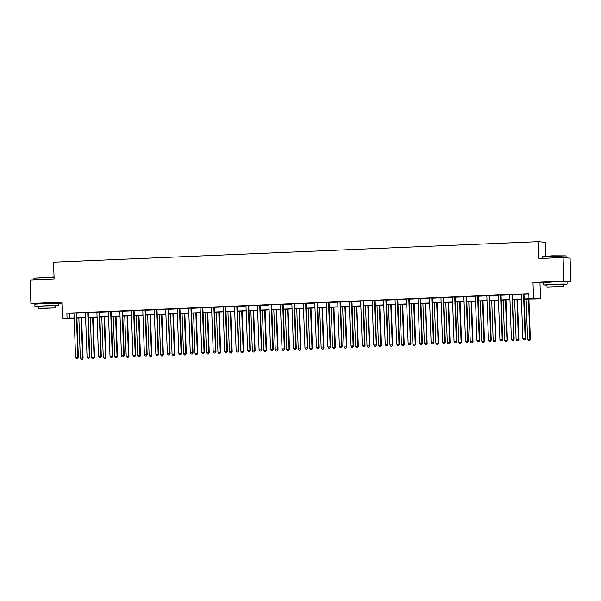 <?xml version="1.0" encoding="UTF-8"?>
<svg xmlns="http://www.w3.org/2000/svg" width="601" height="601" viewBox="0 0 601 601"><rect width="100%" height="100%" fill="white"/><g stroke="black" fill="none" stroke-linecap="round" stroke-linejoin="round"><path stroke-width="0.9" d="M52.941 303.122L40.199 303.588M561.665 281.629L548.923 282.094M74.028 318.132L74.043 318.522L69.461 318.718L62.459 318.049L74.148 317.944M58.132 303.25L61.911 303.092M545.896 256.109L545.392 242.331L538.391 241.67L53.512 262.156L54.135 279.007L30.05 280.028L30.906 303.437L36.293 303.948M538.391 241.67L539.007 258.52L563.092 257.506L570.094 258.175L570.95 281.584L563.948 280.915L532.982 282.222L533.568 298.141L540.569 298.81L524.177 299.11M532.982 282.222L543.605 282.74M566.863 281.756L570.95 281.584M539.983 282.891L540.569 298.81M563.092 257.506L563.948 280.915M524.17 298.93L531.817 298.607L528.978 298.336L528.812 293.656L66.869 313.174L73.953 313.264M76.778 313.144L85.417 312.775M88.242 312.663L96.889 312.295M99.713 312.174L108.353 311.806M111.177 311.694L119.824 311.326M122.649 311.205L131.296 310.837M134.113 310.725L142.76 310.356M145.585 310.236L154.232 309.868M157.056 309.755L165.696 309.387M168.52 309.267L177.167 308.899M179.992 308.786L188.631 308.418M191.456 308.298L200.103 307.93M202.928 307.817L211.567 307.449M214.392 307.329L223.039 306.961M225.863 306.848L234.503 306.48M237.327 306.36L245.974 305.992M248.799 305.879L257.438 305.511M260.263 305.391L268.91 305.023M271.735 304.91L280.382 304.542M283.199 304.422L291.846 304.053M294.67 303.941L303.317 303.573M306.142 303.452L314.781 303.084M317.606 302.972L326.253 302.603M329.078 302.483L337.717 302.115M340.542 302.002L349.189 301.634M352.013 301.514L360.653 301.146M363.477 301.033L372.124 300.665M374.949 300.545L383.588 300.177M386.413 300.064L395.06 299.696M397.885 299.576L406.531 299.208M409.349 299.095L417.995 298.727M420.82 298.607L429.467 298.239M432.292 298.126L440.931 297.758M443.756 297.638L452.403 297.27M455.227 297.157L463.867 296.789M466.692 296.669L475.338 296.301M478.163 296.188L486.802 295.82M489.627 295.7L498.274 295.331M501.099 295.219L509.738 294.851M512.563 294.73L521.21 294.362M524.034 294.25L528.82 294.047M524.102 294.039L521.135 294.167M512.63 294.528L509.671 294.648M501.166 295.008L498.199 295.136M489.695 295.497L486.735 295.617M478.231 295.977L475.263 296.105M466.759 296.466L463.799 296.586M455.295 296.947L452.328 297.074M443.823 297.435L440.856 297.555M432.359 297.916L429.392 298.043M420.888 298.404L417.92 298.524M409.416 298.885L406.456 299.013M397.952 299.373L394.985 299.493M386.481 299.854L383.521 299.982M375.016 300.342L372.049 300.462M363.545 300.823L360.585 300.951M352.081 301.311L349.113 301.432M340.609 301.792L337.649 301.92M329.145 302.28L326.178 302.401M317.674 302.761L314.706 302.889M306.209 303.25L303.242 303.37M294.738 303.73L291.77 303.858M283.266 304.219L280.306 304.339M271.802 304.699L268.835 304.827M260.331 305.188L257.371 305.308M248.867 305.669L245.899 305.796M237.395 306.157L234.435 306.277M225.931 306.638L222.963 306.765M214.459 307.126L211.499 307.246M202.995 307.607L200.028 307.735M191.524 308.095L188.556 308.215M180.06 308.576L177.092 308.704M168.588 309.064L165.621 309.184M157.124 309.545L154.156 309.673M145.652 310.033L142.685 310.161M134.181 310.514L131.221 310.642M122.717 311.002L119.749 311.13M111.245 311.483L108.285 311.611M99.781 311.972L96.814 312.099M88.309 312.452L85.35 312.58M76.845 312.941L73.878 313.068M62.459 318.049L61.873 302.13L30.906 303.437M66.869 313.174L67.042 317.854M528.978 298.336L533.568 298.141M74.148 318.124L71.203 318.252L74.043 318.522M521.413 299.23L512.706 299.599M509.941 299.711L501.234 300.079M498.477 300.2L489.77 300.568M487.005 300.68L478.298 301.048M475.534 301.169L466.834 301.537M464.07 301.649L455.363 302.018M452.598 302.138L443.899 302.506M441.134 302.619L432.427 302.987M429.662 303.107L420.963 303.475M418.198 303.588L409.491 303.956M406.727 304.076L398.027 304.444M395.263 304.557L386.556 304.925M383.791 305.045L375.092 305.413M372.327 305.526L363.62 305.894M360.855 306.014L352.148 306.382M349.384 306.495L340.684 306.863M337.92 306.983L329.213 307.351M326.448 307.464L317.749 307.832M314.984 307.952L306.277 308.321M303.513 308.433L294.813 308.801M292.048 308.922L283.341 309.29M280.577 309.402L271.877 309.77M269.113 309.891L260.406 310.259M257.641 310.371L248.942 310.74M246.177 310.86L237.47 311.228M234.706 311.341L225.999 311.709M223.234 311.829L214.534 312.197M211.77 312.31L203.063 312.678M200.298 312.798L191.599 313.166M188.834 313.279L180.127 313.647M177.363 313.767L168.663 314.135M165.899 314.248L157.192 314.616M154.427 314.736L145.727 315.104M142.963 315.217L134.256 315.585M131.491 315.705L122.792 316.073M120.027 316.186L111.32 316.554M108.556 316.674L99.849 317.043M97.092 317.155L88.385 317.523M85.62 317.644L76.913 318.012M76.905 317.831L85.612 317.463M88.377 317.343L97.084 316.975M99.849 316.862L108.548 316.494M111.313 316.374L120.02 316.006M122.784 315.893L131.484 315.525M134.248 315.405L142.955 315.037M145.72 314.924L154.419 314.556M157.184 314.436L165.891 314.068M168.656 313.955L177.355 313.587M180.12 313.467L188.827 313.098M191.591 312.986L200.298 312.618M203.055 312.497L211.762 312.129M214.527 312.017L223.234 311.649M225.999 311.528L234.698 311.16M237.463 311.04L246.17 310.679M248.934 310.559L257.634 310.191M260.398 310.071L269.105 309.71M271.87 309.59L280.569 309.222M283.334 309.102L292.041 308.741M294.806 308.621L303.505 308.253M306.27 308.133L314.977 307.772M317.741 307.652L326.441 307.284M329.205 307.164L337.912 306.803M340.677 306.683L349.384 306.315M352.148 306.194L360.848 305.834M363.613 305.714L372.32 305.346M375.084 305.225L383.784 304.865M386.548 304.745L395.255 304.376M398.02 304.256L406.719 303.896M409.484 303.775L418.191 303.407M420.955 303.287L429.655 302.927M432.42 302.806L441.126 302.438M443.891 302.318L452.591 301.957M455.355 301.837L464.062 301.469M466.827 301.349L475.534 300.988M478.298 300.868L486.998 300.5M489.762 300.38L498.469 300.019M501.234 299.899L509.933 299.531M512.698 299.411L521.405 299.05M69.708 313.444L69.881 318.124M523.629 293.994L523.584 294.114A0.939 0.917 -84.6 0 0 523.531 294.467L525.154 338.671L522.862 338.769L521.24 294.565A0.939 0.917 -84.6 0 0 521.157 294.22L521.112 294.099M524.125 293.979L524.057 294.159A0.939 0.917 -84.6 0 0 524.004 294.513L525.627 338.716L525.154 338.671L524.65 339.926L523.734 339.971L524.65 339.926M524.838 339.948L525.627 338.716M522.862 338.769L523.734 339.971M526.115 299.028L527.588 339.219L530.36 339.167L528.88 298.915M529.383 340.376L528.467 340.421L529.571 340.399L529.887 339.122L528.407 298.93M528.467 340.421L527.588 339.219M530.36 339.167L529.571 340.399M512.157 294.482L512.12 294.603A0.939 0.917 -84.6 0 0 512.067 294.956L513.682 339.152L511.391 339.249L509.768 295.053A0.939 0.917 -84.6 0 0 509.693 294.7L509.64 294.588M512.653 294.46L512.593 294.648A0.939 0.917 -84.6 0 0 512.54 295.001L514.155 339.197L513.682 339.152L513.186 340.414L512.262 340.451L513.186 340.414M513.374 340.429L514.155 339.197M511.391 339.249L512.262 340.451M500.693 294.963L500.648 295.083A0.939 0.917 -84.6 0 0 500.595 295.437L502.218 339.64L499.919 339.738L498.304 295.534A0.939 0.917 -84.6 0 0 498.221 295.189L498.169 295.068M501.189 294.948L501.121 295.129A0.939 0.917 -84.6 0 0 501.069 295.482L502.691 339.685L502.218 339.64L501.715 340.895L500.798 340.94L501.715 340.895M501.903 340.917L502.691 339.685M499.919 339.738L500.798 340.94M489.222 295.452L489.184 295.572A0.939 0.917 -84.6 0 0 489.131 295.925L490.747 340.121L488.455 340.219L486.833 296.023A0.939 0.917 -84.6 0 0 486.757 295.669L486.705 295.557M489.717 295.429L489.657 295.617A0.939 0.917 -84.6 0 0 489.605 295.97L491.22 340.166L490.747 340.121L490.251 341.383L489.327 341.421L490.251 341.383M490.439 341.398L491.22 340.166M488.455 340.219L489.327 341.421M514.651 299.516L516.124 339.7L518.888 339.648L517.416 299.396M517.912 340.865L516.995 340.902L518.107 340.88L518.415 339.603L516.943 299.418M516.995 340.902L516.124 339.7M518.888 339.648L518.107 340.88M503.18 299.997L504.652 340.189L507.424 340.136L505.944 299.884M506.448 341.345L505.531 341.391L506.635 341.368L506.951 340.091L505.471 299.899M505.531 341.391L504.652 340.189M507.424 340.136L506.635 341.368M491.716 300.485L493.188 340.669L495.953 340.617L494.48 300.365M494.976 341.834L494.06 341.871L495.164 341.849L495.479 340.572L494.007 300.387M494.06 341.871L493.188 340.669M495.953 340.617L495.164 341.849M477.757 295.932L477.712 296.053A0.939 0.917 -84.6 0 0 477.66 296.406L479.282 340.609L476.984 340.707L475.368 296.503A0.939 0.917 -84.6 0 0 475.286 296.158L475.233 296.038M478.253 295.917L478.186 296.098A0.939 0.917 -84.6 0 0 478.133 296.451L479.756 340.654L479.282 340.609L478.779 341.864L477.863 341.909L478.779 341.864M478.967 341.886L479.756 340.654M476.984 340.707L477.863 341.909M480.244 300.966L481.717 341.158L484.481 341.105L483.009 300.853M483.512 342.315L482.595 342.36L483.7 342.337L484.008 341.06L482.535 300.868M482.595 342.36L481.717 341.158M484.481 341.105L483.7 342.337M542.65 256.71L552.041 255.793L566.067 255.853L542.65 256.71L542.711 258.362M566.142 257.791L566.067 255.853M563.836 284.483L567.104 284.145L562.791 284.055L553.033 284.348L543.687 285.002L546.97 285.099M567.104 284.145L567.021 281.801L552.943 282.004L543.597 282.658L543.687 285.002M547.045 287.038L546.963 284.882L553.694 284.408L563.828 284.265L563.903 286.414L547.045 287.038L563.903 286.414M554.377 286.617L560.906 286.527L554.377 286.617M54.067 277.256L33.926 278.21L54.06 276.986M55.104 305.977L58.38 305.639L54.06 305.548L44.301 305.841L34.956 306.495L38.246 306.593M58.38 305.639L58.289 303.295L44.219 303.497L34.873 304.151L34.956 306.495M38.314 308.531L38.239 306.375L44.962 305.901L55.097 305.759L55.179 307.907L38.314 308.531L55.179 307.907M45.653 308.118L52.182 308.02L45.653 308.118M33.926 278.21L33.979 279.863M466.286 296.421L466.248 296.541A0.939 0.917 -84.6 0 0 466.188 296.894L467.811 341.09L465.52 341.188L463.897 296.992A0.939 0.917 -84.6 0 0 463.822 296.639L463.769 296.526M466.782 296.398L466.722 296.586A0.939 0.917 -84.6 0 0 466.661 296.939L468.284 341.135L467.811 341.09L467.308 342.352L466.391 342.39L467.308 342.352M467.503 342.367L468.284 341.135M465.52 341.188L466.391 342.39M454.822 296.902L454.777 297.022A0.939 0.917 -84.6 0 0 454.724 297.375L456.347 341.578L454.048 341.676L452.433 297.472A0.939 0.917 -84.6 0 0 452.35 297.127L452.298 297.007M455.318 296.886L455.25 297.067A0.939 0.917 -84.6 0 0 455.197 297.42L456.82 341.623L456.347 341.578L455.843 342.833L454.927 342.878L455.843 342.833M456.031 342.855L456.82 341.623M454.048 341.676L454.927 342.878M443.35 297.39L443.305 297.51A0.939 0.917 -84.6 0 0 443.253 297.863L444.875 342.059L442.584 342.157L440.961 297.961A0.939 0.917 -84.6 0 0 440.886 297.615L440.833 297.495M443.846 297.367L443.778 297.555A0.939 0.917 -84.6 0 0 443.726 297.908L445.349 342.104L444.875 342.059L444.372 343.321L443.455 343.359L444.372 343.321M444.567 343.336L445.349 342.104M442.584 342.157L443.455 343.359M431.886 297.871L431.841 297.991A0.939 0.917 -84.6 0 0 431.788 298.344L433.411 342.547L431.112 342.645L429.497 298.442A0.939 0.917 -84.6 0 0 429.414 298.096L429.362 297.976M432.382 297.856L432.314 298.036A0.939 0.917 -84.6 0 0 432.262 298.389L433.884 342.593L433.411 342.547L432.908 343.802L431.991 343.847L432.908 343.802M433.096 343.825L433.884 342.593M431.112 342.645L431.991 343.847M420.415 298.359L420.369 298.479A0.939 0.917 -84.6 0 0 420.317 298.832L421.94 343.028L419.648 343.126L418.026 298.93A0.939 0.917 -84.6 0 0 417.943 298.584L417.898 298.464M420.91 298.336L420.843 298.524A0.939 0.917 -84.6 0 0 420.79 298.877L422.413 343.073L421.94 343.028L421.436 344.29L420.52 344.328L421.436 344.29M421.624 344.305L422.413 343.073M419.648 343.126L420.52 344.328M468.772 301.454L470.252 341.638L473.017 341.586L471.537 301.334M472.04 342.803L471.124 342.84L472.228 342.818L472.544 341.541L471.071 301.356M471.124 342.84L470.252 341.638M473.017 341.586L472.228 342.818M457.308 301.935L458.781 342.127L461.545 342.074L460.073 301.822M460.576 343.284L459.652 343.329L460.764 343.306L461.072 342.029L459.6 301.837M459.652 343.329L458.781 342.127M461.545 342.074L460.764 343.306M445.837 302.423L447.317 342.608L450.081 342.555L448.601 302.303M449.105 343.772L448.188 343.81L449.293 343.787L449.608 342.51L448.136 302.326M448.188 343.81L447.317 342.608M450.081 342.555L449.293 343.787M434.373 302.904L435.845 343.096L438.61 343.043L437.137 302.791M437.641 344.253L436.717 344.298L437.828 344.275L438.137 342.998L436.664 302.806M436.717 344.298L435.845 343.096M438.61 343.043L437.828 344.275M422.901 303.392L424.374 343.577L427.146 343.524L425.666 303.272M426.169 344.741L425.253 344.779L426.357 344.756L426.672 343.479L425.2 303.295M425.253 344.779L424.374 343.577M427.146 343.524L426.357 344.756M408.943 298.84L408.905 298.96A0.939 0.917 -84.6 0 0 408.853 299.313L410.468 343.517L408.177 343.614L406.554 299.411A0.939 0.917 -84.6 0 0 406.479 299.065L406.426 298.945M409.446 298.825L409.379 299.005A0.939 0.917 -84.6 0 0 409.326 299.358L410.941 343.562L410.468 343.517L409.972 344.771L409.056 344.816L409.972 344.771M410.16 344.794L410.941 343.562M408.177 343.614L409.056 344.816M411.437 303.873L412.91 344.065L415.674 344.012L414.202 303.76M414.698 345.222L413.781 345.267L414.893 345.244L415.201 343.967L413.728 303.775M413.781 345.267L412.91 344.065M415.674 344.012L414.893 345.244M397.479 299.328L397.434 299.448A0.939 0.917 -84.6 0 0 397.381 299.801L399.004 343.997L396.713 344.095L395.09 299.899A0.939 0.917 -84.6 0 0 395.007 299.553L394.962 299.433M397.975 299.306L397.907 299.493A0.939 0.917 -84.6 0 0 397.854 299.846L399.477 344.042L399.004 343.997L398.501 345.259L397.584 345.297L398.501 345.259M398.688 345.274L399.477 344.042M396.713 344.095L397.584 345.297M399.965 304.361L401.438 344.546L404.21 344.493L402.73 304.241M403.233 345.71L402.317 345.748L403.421 345.725L403.737 344.448L402.264 304.264M402.317 345.748L401.438 344.546M404.21 344.493L403.421 345.725M386.007 299.809L385.97 299.929A0.939 0.917 -84.6 0 0 385.917 300.282L387.532 344.486L385.241 344.583L383.618 300.38A0.939 0.917 -84.6 0 0 383.543 300.034L383.491 299.914M386.503 299.794L386.443 299.974A0.939 0.917 -84.6 0 0 386.39 300.327L388.006 344.531L387.532 344.486L387.036 345.74L386.112 345.785L387.036 345.74M387.224 345.763L388.006 344.531M385.241 344.583L386.112 345.785M388.501 304.842L389.974 345.034L392.738 344.982L391.266 304.73M391.762 346.191L390.845 346.236L391.957 346.214L392.265 344.936L390.793 304.745M390.845 346.236L389.974 345.034M392.738 344.982L391.957 346.214M374.543 300.297L374.498 300.417A0.939 0.917 -84.6 0 0 374.446 300.77L376.068 344.966L373.777 345.064L372.154 300.868A0.939 0.917 -84.6 0 0 372.072 300.523L372.019 300.402M375.039 300.275L374.971 300.462A0.939 0.917 -84.6 0 0 374.919 300.816L376.542 345.012L376.068 344.966L375.565 346.229L374.648 346.266L375.565 346.229M375.753 346.244L376.542 345.012M373.777 345.064L374.648 346.266M377.03 305.331L378.502 345.515L381.274 345.462L379.794 305.21M380.298 346.679L379.381 346.717L380.486 346.694L380.801 345.417L379.321 305.233M379.381 346.717L378.502 345.515M381.274 345.462L380.486 346.694M363.072 300.778L363.034 300.898A0.939 0.917 -84.6 0 0 362.981 301.251L364.597 345.455L362.305 345.552L360.683 301.349A0.939 0.917 -84.6 0 0 360.608 301.003L360.555 300.883M363.567 300.763L363.507 300.943A0.939 0.917 -84.6 0 0 363.455 301.296L365.07 345.5L364.597 345.455L364.101 346.709L363.177 346.754L364.101 346.709M364.289 346.732L365.07 345.5M362.305 345.552L363.177 346.754M365.566 305.811L367.038 346.003L369.803 345.951L368.33 305.699M368.826 347.16L367.91 347.205L369.014 347.183L369.33 345.906L367.857 305.714M367.91 347.205L367.038 346.003M369.803 345.951L369.014 347.183M351.608 301.266L351.562 301.386A0.939 0.917 -84.6 0 0 351.51 301.74L353.133 345.936L350.834 346.033L349.219 301.837A0.939 0.917 -84.6 0 0 349.136 301.492L349.083 301.371M352.103 301.244L352.036 301.432A0.939 0.917 -84.6 0 0 351.983 301.785L353.606 345.981L353.133 345.936L352.629 347.198L351.713 347.235L352.629 347.198M352.817 347.213L353.606 345.981M350.834 346.033L351.713 347.235M354.094 306.3L355.567 346.484L358.331 346.431L356.859 306.179M357.362 347.648L356.446 347.686L357.55 347.663L357.858 346.386L356.385 306.202M356.446 347.686L355.567 346.484M358.331 346.431L357.55 347.663M340.136 301.747L340.098 301.867A0.939 0.917 -84.6 0 0 340.038 302.22L341.661 346.424L339.37 346.522L337.747 302.318A0.939 0.917 -84.6 0 0 337.672 301.972L337.619 301.852M340.632 301.732L340.572 301.912A0.939 0.917 -84.6 0 0 340.512 302.265L342.134 346.469L341.661 346.424L341.158 347.678L340.241 347.724L341.158 347.678M341.353 347.701L342.134 346.469M339.37 346.522L340.241 347.724M328.672 302.235L328.627 302.356A0.939 0.917 -84.6 0 0 328.574 302.709L330.197 346.905L327.898 347.002L326.283 302.806A0.939 0.917 -84.6 0 0 326.2 302.461L326.148 302.341M329.168 302.213L329.1 302.401A0.939 0.917 -84.6 0 0 329.048 302.754L330.67 346.95L330.197 346.905L329.694 348.167L328.777 348.204L329.694 348.167M329.881 348.182L330.67 346.95M327.898 347.002L328.777 348.204M317.2 302.716L317.163 302.836A0.939 0.917 -84.6 0 0 317.103 303.189L318.725 347.393L316.434 347.491L314.811 303.287A0.939 0.917 -84.6 0 0 314.736 302.942L314.684 302.821M317.696 302.701L317.628 302.881A0.939 0.917 -84.6 0 0 317.576 303.235L319.199 347.438L318.725 347.393L318.222 348.648L317.305 348.693L318.222 348.648M318.417 348.67L319.199 347.438M316.434 347.491L317.305 348.693M305.736 303.204L305.691 303.325A0.939 0.917 -84.6 0 0 305.639 303.678L307.261 347.874L304.962 347.971L303.347 303.775A0.939 0.917 -84.6 0 0 303.265 303.43L303.212 303.31M306.232 303.182L306.164 303.37A0.939 0.917 -84.6 0 0 306.112 303.723L307.735 347.919L307.261 347.874L306.758 349.136L305.841 349.173L306.758 349.136M306.946 349.151L307.735 347.919M304.962 347.971L305.841 349.173M294.265 303.685L294.22 303.805A0.939 0.917 -84.6 0 0 294.167 304.159L295.79 348.362L293.498 348.46L291.876 304.256A0.939 0.917 -84.6 0 0 291.793 303.911L291.748 303.79M294.76 303.67L294.693 303.851A0.939 0.917 -84.6 0 0 294.64 304.204L296.263 348.407L295.79 348.362L295.286 349.617L294.37 349.662L295.286 349.617M295.474 349.639L296.263 348.407M293.498 348.46L294.37 349.662M282.801 304.174L282.755 304.294A0.939 0.917 -84.6 0 0 282.703 304.647L284.318 348.843L282.027 348.941L280.404 304.745A0.939 0.917 -84.6 0 0 280.329 304.399L280.276 304.279M283.296 304.151L283.229 304.339A0.939 0.917 -84.6 0 0 283.176 304.692L284.791 348.888L284.318 348.843L283.822 350.105L282.906 350.143L283.822 350.105M284.01 350.12L284.791 348.888M282.027 348.941L282.906 350.143M271.329 304.654L271.284 304.775A0.939 0.917 -84.6 0 0 271.231 305.128L272.854 349.331L270.563 349.429L268.94 305.225A0.939 0.917 -84.6 0 0 268.857 304.88L268.812 304.76M271.825 304.639L271.757 304.82A0.939 0.917 -84.6 0 0 271.705 305.173L273.327 349.376L272.854 349.331L272.351 350.586L271.434 350.631L272.351 350.586M272.538 350.608L273.327 349.376M270.563 349.429L271.434 350.631M259.857 305.143L259.82 305.263A0.939 0.917 -84.6 0 0 259.767 305.616L261.382 349.812L259.091 349.91L257.468 305.714A0.939 0.917 -84.6 0 0 257.393 305.368L257.341 305.248M260.361 305.12L260.293 305.308A0.939 0.917 -84.6 0 0 260.241 305.661L261.856 349.857L261.382 349.812L260.887 351.074L259.97 351.112L260.887 351.074M261.074 351.089L261.856 349.857M259.091 349.91L259.97 351.112M248.393 305.624L248.348 305.744A0.939 0.917 -84.6 0 0 248.296 306.097L249.918 350.3L247.627 350.398L246.004 306.194A0.939 0.917 -84.6 0 0 245.922 305.849L245.869 305.729M248.889 305.608L248.822 305.789A0.939 0.917 -84.6 0 0 248.769 306.142L250.392 350.345L249.918 350.3L249.415 351.555L248.498 351.6L249.415 351.555M249.603 351.577L250.392 350.345M247.627 350.398L248.498 351.6M236.922 306.112L236.884 306.232A0.939 0.917 -84.6 0 0 236.832 306.585L238.447 350.781L236.155 350.879L234.533 306.683A0.939 0.917 -84.6 0 0 234.458 306.337L234.405 306.217M237.418 306.089L237.357 306.277A0.939 0.917 -84.6 0 0 237.305 306.63L238.92 350.826L238.447 350.781L237.951 352.043L237.027 352.081L237.951 352.043M238.139 352.058L238.92 350.826M236.155 350.879L237.027 352.081M225.458 306.593L225.413 306.713A0.939 0.917 -84.6 0 0 225.36 307.066L226.983 351.269L224.684 351.367L223.069 307.164A0.939 0.917 -84.6 0 0 222.986 306.818L222.933 306.698M225.953 306.578L225.886 306.758A0.939 0.917 -84.6 0 0 225.833 307.111L227.456 351.315L226.983 351.269L226.479 352.524L225.563 352.569L226.479 352.524M226.667 352.547L227.456 351.315M224.684 351.367L225.563 352.569M213.986 307.081L213.948 307.201A0.939 0.917 -84.6 0 0 213.888 307.554L215.511 351.75L213.22 351.848L211.597 307.652A0.939 0.917 -84.6 0 0 211.522 307.306L211.469 307.186M214.482 307.058L214.422 307.246A0.939 0.917 -84.6 0 0 214.362 307.599L215.984 351.795L215.511 351.75L215.008 353.012L214.091 353.05L215.008 353.012M215.203 353.027L215.984 351.795M213.22 351.848L214.091 353.05M202.522 307.562L202.477 307.682A0.939 0.917 -84.6 0 0 202.424 308.035L204.047 352.239L201.748 352.336L200.133 308.133A0.939 0.917 -84.6 0 0 200.05 307.787L199.998 307.667M203.018 307.547L202.95 307.727A0.939 0.917 -84.6 0 0 202.898 308.08L204.52 352.284L204.047 352.239L203.544 353.493L202.627 353.538L203.544 353.493M203.731 353.516L204.52 352.284M201.748 352.336L202.627 353.538M191.05 308.05L191.013 308.17A0.939 0.917 -84.6 0 0 190.953 308.523L192.575 352.719L190.284 352.817L188.661 308.621A0.939 0.917 -84.6 0 0 188.586 308.275L188.534 308.155M191.546 308.028L191.486 308.215A0.939 0.917 -84.6 0 0 191.426 308.568L193.049 352.764L192.575 352.719L192.072 353.981L191.156 354.019L192.072 353.981M192.267 353.997L193.049 352.764M190.284 352.817L191.156 354.019M179.586 308.531L179.541 308.651A0.939 0.917 -84.6 0 0 179.489 309.004L181.111 353.208L178.813 353.305L177.197 309.102A0.939 0.917 -84.6 0 0 177.115 308.756L177.062 308.636M180.082 308.516L180.015 308.696A0.939 0.917 -84.6 0 0 179.962 309.049L181.585 353.253L181.111 353.208L180.608 354.462L179.691 354.507L180.608 354.462M180.796 354.485L181.585 353.253M178.813 353.305L179.691 354.507M168.115 309.019L168.07 309.139A0.939 0.917 -84.6 0 0 168.017 309.492L169.64 353.688L167.348 353.786L165.726 309.59A0.939 0.917 -84.6 0 0 165.643 309.245L165.598 309.124M168.611 308.997L168.543 309.184A0.939 0.917 -84.6 0 0 168.49 309.538L170.113 353.734L169.64 353.688L169.136 354.951L168.22 354.988L169.136 354.951M169.324 354.966L170.113 353.734M167.348 353.786L168.22 354.988M156.651 309.5L156.606 309.62A0.939 0.917 -84.6 0 0 156.553 309.973L158.176 354.177L155.877 354.274L154.254 310.071A0.939 0.917 -84.6 0 0 154.179 309.725L154.126 309.605M157.146 309.485L157.079 309.665A0.939 0.917 -84.6 0 0 157.026 310.018L158.641 354.222L158.176 354.177L157.672 355.431L156.756 355.476L157.672 355.431M157.86 355.454L158.641 354.222M155.877 354.274L156.756 355.476M145.179 309.988L145.134 310.108A0.939 0.917 -84.6 0 0 145.081 310.462L146.704 354.658L144.413 354.755L142.79 310.559A0.939 0.917 -84.6 0 0 142.707 310.214L142.662 310.093M145.675 309.966L145.607 310.154A0.939 0.917 -84.6 0 0 145.555 310.507L147.177 354.703L146.704 354.658L146.201 355.92L145.284 355.957L146.201 355.92M146.389 355.935L147.177 354.703M144.413 354.755L145.284 355.957M342.623 306.78L344.103 346.972L346.867 346.92L345.387 306.668M345.891 348.129L344.974 348.174L346.078 348.152L346.394 346.875L344.921 306.683M344.974 348.174L344.103 346.972M346.867 346.92L346.078 348.152M331.159 307.269L332.631 347.453L335.396 347.401L333.923 307.149M334.426 348.618L333.51 348.655L334.614 348.633L334.922 347.355L333.45 307.171M333.51 348.655L332.631 347.453M335.396 347.401L334.614 348.633M319.687 307.75L321.167 347.941L323.931 347.889L322.452 307.637M322.955 349.098L322.038 349.143L323.143 349.121L323.458 347.844L321.986 307.652M322.038 349.143L321.167 347.941M323.931 347.889L323.143 349.121M308.223 308.238L309.695 348.422L312.46 348.37L310.987 308.118M311.491 349.587L310.567 349.624L311.679 349.602L311.987 348.325L310.514 308.14M310.567 349.624L309.695 348.422M312.46 348.37L311.679 349.602M296.751 308.719L298.224 348.911L300.996 348.858L299.516 308.606M300.019 350.067L299.103 350.113L300.207 350.09L300.523 348.813L299.05 308.621M299.103 350.113L298.224 348.911M300.996 348.858L300.207 350.09M285.287 309.207L286.76 349.391L289.524 349.339L288.052 309.087M288.548 350.556L287.631 350.593L288.743 350.571L289.051 349.294L287.579 309.109M287.631 350.593L286.76 349.391M289.524 349.339L288.743 350.571M273.816 309.688L275.288 349.88L278.06 349.827L276.58 309.575M277.084 351.037L276.167 351.082L277.271 351.059L277.587 349.782L276.114 309.59M276.167 351.082L275.288 349.88M278.06 349.827L277.271 351.059M262.352 310.176L263.824 350.36L266.589 350.308L265.116 310.056M265.612 351.525L264.695 351.562L265.807 351.54L266.115 350.263L264.643 310.078M264.695 351.562L263.824 350.36M266.589 350.308L265.807 351.54M250.88 310.657L252.352 350.849L255.125 350.796L253.645 310.544M254.148 352.006L253.231 352.051L254.336 352.028L254.651 350.751L253.171 310.559M253.231 352.051L252.352 350.849M255.125 350.796L254.336 352.028M239.416 311.145L240.888 351.33L243.653 351.277L242.18 311.025M242.676 352.494L241.76 352.532L242.864 352.509L243.18 351.232L241.707 311.048M241.76 352.532L240.888 351.33M243.653 351.277L242.864 352.509M227.944 311.626L229.417 351.818L232.181 351.765L230.709 311.513M231.212 352.975L230.296 353.02L231.4 352.997L231.716 351.72L230.236 311.528M230.296 353.02L229.417 351.818M232.181 351.765L231.4 352.997M216.48 312.114L217.953 352.299L220.717 352.246L219.237 311.994M219.741 353.463L218.824 353.501L219.928 353.478L220.244 352.201L218.772 312.017M218.824 353.501L217.953 352.299M220.717 352.246L219.928 353.478M205.009 312.595L206.481 352.787L209.246 352.734L207.773 312.482M208.277 353.944L207.36 353.989L208.464 353.966L208.772 352.689L207.3 312.497M207.36 353.989L206.481 352.787M209.246 352.734L208.464 353.966M193.537 313.083L195.017 353.268L197.782 353.215L196.302 312.963M196.805 354.432L195.888 354.47L196.993 354.447L197.308 353.17L195.836 312.986M195.888 354.47L195.017 353.268M197.782 353.215L196.993 354.447M182.073 313.564L183.545 353.756L186.31 353.704L184.838 313.452M185.341 354.913L184.417 354.958L185.529 354.936L185.837 353.658L184.364 313.467M184.417 354.958L183.545 353.756M186.31 353.704L185.529 354.936M170.601 314.053L172.074 354.237L174.846 354.184L173.366 313.932M173.869 355.401L172.953 355.439L174.057 355.416L174.373 354.139L172.9 313.955M172.953 355.439L172.074 354.237M174.846 354.184L174.057 355.416M159.137 314.533L160.61 354.725L163.374 354.673L161.902 314.421M162.398 355.882L161.481 355.927L162.593 355.905L162.901 354.628L161.429 314.436M161.481 355.927L160.61 354.725M163.374 354.673L162.593 355.905M147.666 315.022L149.138 355.206L151.91 355.153L150.43 314.901M150.934 356.37L150.017 356.408L151.121 356.385L151.437 355.108L149.965 314.924M150.017 356.408L149.138 355.206M151.91 355.153L151.121 356.385M133.707 310.469L133.67 310.589A0.939 0.917 -84.6 0 0 133.617 310.942L135.233 355.146L132.941 355.244L131.319 311.04A0.939 0.917 -84.6 0 0 131.243 310.694L131.191 310.582M134.211 310.454L134.143 310.634A0.939 0.917 -84.6 0 0 134.091 310.987L135.706 355.191L135.233 355.146L134.737 356.401L133.82 356.446L134.737 356.401M134.924 356.423L135.706 355.191M132.941 355.244L133.82 356.446M136.202 315.502L137.674 355.694L140.439 355.642L138.966 315.39M139.462 356.851L138.546 356.896L139.657 356.874L139.965 355.597L138.493 315.405M138.546 356.896L137.674 355.694M140.439 355.642L139.657 356.874M122.243 310.957L122.198 311.078A0.939 0.917 -84.6 0 0 122.146 311.431L123.768 355.627L121.477 355.724L119.854 311.528A0.939 0.917 -84.6 0 0 119.772 311.183L119.719 311.063M122.739 310.935L122.672 311.123A0.939 0.917 -84.6 0 0 122.619 311.476L124.242 355.672L123.768 355.627L123.265 356.889L122.349 356.926L123.265 356.889M123.453 356.904L124.242 355.672M121.477 355.724L122.349 356.926M124.73 315.991L126.202 356.175L128.975 356.123L127.495 315.871M127.998 357.34L127.081 357.377L128.186 357.355L128.501 356.077L127.021 315.893M127.081 357.377L126.202 356.175M128.975 356.123L128.186 357.355M110.772 311.438L110.734 311.558A0.939 0.917 -84.6 0 0 110.682 311.911L112.297 356.115L110.006 356.213L108.383 312.009A0.939 0.917 -84.6 0 0 108.308 311.664L108.255 311.551M111.268 311.423L111.208 311.603A0.939 0.917 -84.6 0 0 111.155 311.957L112.77 356.16L112.297 356.115L111.801 357.37L110.877 357.415L111.801 357.37M111.989 357.392L112.77 356.16M110.006 356.213L110.877 357.415M113.266 316.472L114.738 356.663L117.503 356.611L116.031 316.359M116.526 357.82L115.61 357.865L116.722 357.843L117.03 356.566L115.557 316.374M115.61 357.865L114.738 356.663M117.503 356.611L116.722 357.843M99.308 311.927L99.263 312.047A0.939 0.917 -84.6 0 0 99.21 312.4L100.833 356.596L98.534 356.693L96.919 312.497A0.939 0.917 -84.6 0 0 96.836 312.152L96.784 312.032M99.804 311.904L99.736 312.092A0.939 0.917 -84.6 0 0 99.683 312.445L101.306 356.641L100.833 356.596L100.329 357.858L99.413 357.895L100.329 357.858M100.517 357.873L101.306 356.641M98.534 356.693L99.413 357.895M101.794 316.96L103.267 357.144L106.039 357.092L104.559 316.84M105.062 358.309L104.146 358.346L105.25 358.324L105.566 357.047L104.086 316.862M104.146 358.346L103.267 357.144M106.039 357.092L105.25 358.324M87.836 312.407L87.799 312.528A0.939 0.917 -84.6 0 0 87.746 312.881L89.361 357.084L87.07 357.182L85.447 312.978A0.939 0.917 -84.6 0 0 85.372 312.633L85.319 312.52M88.332 312.392L88.272 312.573A0.939 0.917 -84.6 0 0 88.212 312.926L89.834 357.129L89.361 357.084L88.858 358.339L87.941 358.384L88.858 358.339M89.053 358.361L89.834 357.129M87.07 357.182L87.941 358.384M90.33 317.441L91.803 357.633L94.567 357.58L93.087 317.328M93.591 358.789L92.674 358.835L93.779 358.812L94.094 357.535L92.622 317.343M92.674 358.835L91.803 357.633M94.567 357.58L93.779 358.812M76.372 312.896L76.327 313.016A0.939 0.917 -84.6 0 0 76.274 313.369L77.897 357.565L75.598 357.663L73.983 313.467A0.939 0.917 -84.6 0 0 73.9 313.121L73.848 313.001M76.868 312.873L76.8 313.061A0.939 0.917 -84.6 0 0 76.748 313.414L78.37 357.61L77.897 357.565L77.394 358.827L76.477 358.865L77.394 358.827M77.582 358.842L78.37 357.61M75.598 357.663L76.477 358.865M78.859 317.929L80.331 358.113L83.096 358.061L81.623 317.809M82.127 359.278L81.21 359.315L82.314 359.293L82.622 358.016L81.15 317.831M81.21 359.315L80.331 358.113M83.096 358.061L82.314 359.293M523.584 294.114L524.057 294.159M523.531 294.467L524.004 294.513M512.12 294.603L512.593 294.648M512.067 294.956L512.54 295.001M500.648 295.083L501.121 295.129M500.595 295.437L501.069 295.482M489.184 295.572L489.657 295.617M489.131 295.925L489.605 295.97M477.712 296.053L478.186 296.098M477.66 296.406L478.133 296.451M466.248 296.541L466.722 296.586M466.188 296.894L466.661 296.939M454.777 297.022L455.25 297.067M454.724 297.375L455.197 297.42M443.305 297.51L443.778 297.555M443.253 297.863L443.726 297.908M431.841 297.991L432.314 298.036M431.788 298.344L432.262 298.389M420.369 298.479L420.843 298.524M420.317 298.832L420.79 298.877M408.905 298.96L409.379 299.005M408.853 299.313L409.326 299.358M397.434 299.448L397.907 299.493M397.381 299.801L397.854 299.846M385.97 299.929L386.443 299.974M385.917 300.282L386.39 300.327M374.498 300.417L374.971 300.462M374.446 300.77L374.919 300.816M363.034 300.898L363.507 300.943M362.981 301.251L363.455 301.296M351.562 301.386L352.036 301.432M351.51 301.74L351.983 301.785M340.098 301.867L340.572 301.912M340.038 302.22L340.512 302.265M328.627 302.356L329.1 302.401M328.574 302.709L329.048 302.754M317.163 302.836L317.628 302.881M317.103 303.189L317.576 303.235M305.691 303.325L306.164 303.37M305.639 303.678L306.112 303.723M294.22 303.805L294.693 303.851M294.167 304.159L294.64 304.204M282.755 304.294L283.229 304.339M282.703 304.647L283.176 304.692M271.284 304.775L271.757 304.82M271.231 305.128L271.705 305.173M259.82 305.263L260.293 305.308M259.767 305.616L260.241 305.661M248.348 305.744L248.822 305.789M248.296 306.097L248.769 306.142M236.884 306.232L237.357 306.277M236.832 306.585L237.305 306.63M225.413 306.713L225.886 306.758M225.36 307.066L225.833 307.111M213.948 307.201L214.422 307.246M213.888 307.554L214.362 307.599M202.477 307.682L202.95 307.727M202.424 308.035L202.898 308.08M191.013 308.17L191.486 308.215M190.953 308.523L191.426 308.568M179.541 308.651L180.015 308.696M179.489 309.004L179.962 309.049M168.07 309.139L168.543 309.184M168.017 309.492L168.49 309.538M156.606 309.62L157.079 309.665M156.553 309.973L157.026 310.018M145.134 310.108L145.607 310.154M145.081 310.462L145.555 310.507M133.67 310.589L134.143 310.634M133.617 310.942L134.091 310.987M122.198 311.078L122.672 311.123M122.146 311.431L122.619 311.476M110.734 311.558L111.208 311.603M110.682 311.911L111.155 311.957M99.263 312.047L99.736 312.092M99.21 312.4L99.683 312.445M87.799 312.528L88.272 312.573M87.746 312.881L88.212 312.926M76.327 313.016L76.8 313.061M76.274 313.369L76.748 313.414"/></g></svg>
